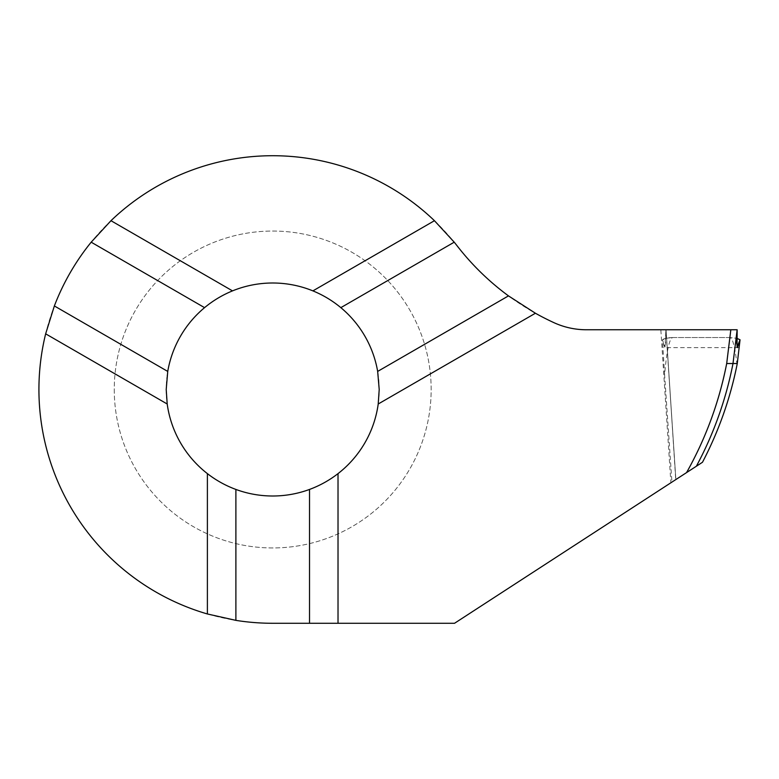 <?xml version="1.0" encoding="UTF-8"?>
<svg xmlns="http://www.w3.org/2000/svg" width="779" height="779" viewBox="0 0 779 779"><rect width="100%" height="100%" fill="white"/><g stroke="black" fill="none" stroke-linecap="round" stroke-linejoin="round"><path stroke-width="0.58" stroke-dasharray="3.9 2.92" d="M166.209 389.5A106.499 106.499 0 0 0 272.708 495.999A106.499 106.499 0 0 0 379.207 389.5A106.499 106.499 0 0 0 272.708 283.001A106.499 106.499 0 0 0 166.209 389.5M114.26 389.5A158.449 158.449 0 0 0 272.708 547.949A158.449 158.449 0 0 0 431.157 389.5A158.449 158.449 0 0 0 272.708 231.051A158.449 158.449 0 0 0 114.26 389.5A158.449 158.449 0 0 0 272.708 547.949A158.449 158.449 0 0 0 431.157 389.5A158.449 158.449 0 0 0 272.708 231.051A158.449 158.449 0 0 0 114.26 389.5M737.031 364.757C735.016 346.996 732.63 337.93 729.874 337.55L736.768 338.281L729.874 337.55L672.725 337.55L665.889 338.271L662.452 339.926L665.003 347.074L665.909 329.76L730.829 329.76L726.69 363.52M729.874 337.55L672.725 337.55C669.434 338.281 666.727 350.686 664.604 374.777L671.936 482.094L696.368 466.232L675.724 479.63L666.035 329.76L586.421 329.76A77.929 77.929 0 0 1 553.869 322.633A259.758 259.758 0 0 1 457.283 246.037A233.778 233.778 0 0 0 62.719 286.75A233.778 233.778 0 0 0 272.708 623.278L454.537 623.278L670.875 482.785L660.845 329.76M672.725 337.55C667.058 337.726 663.63 338.514 662.452 339.926L664.594 347.609L665.568 343.072L665.909 329.76L737.148 329.76L665.909 329.76L675.86 479.552L670.875 482.785M664.604 374.777L662.452 339.926M671.936 482.094L702.483 462.259M675.86 479.552L666.035 329.76L675.86 479.611M738.891 347.609L663.815 347.609"/><path stroke-width="1.17" d="M91.182 242.181A233.778 233.778 0 0 0 54.364 305.952L45.649 333.831A233.778 233.778 0 0 0 207.389 613.969L235.891 620.366A233.778 233.778 0 0 0 272.708 623.278L454.537 623.278L686.562 472.6C705.784 438.392 719.153 402.032 726.69 363.52L733 363.52L737.148 329.76L736.72 343.072L737.431 347.609L740.05 339.78L736.768 338.281L740.05 339.78L737.061 347.093L737.148 329.76L730.829 329.76L737.148 329.76L733 363.52A363.783 363.657 0 0 1 696.368 466.232L686.562 472.6A363.657 363.657 0 0 0 726.69 363.52L730.829 329.76L586.421 329.76A77.929 77.929 0 0 1 553.869 322.633A259.758 259.758 0 0 1 535.416 313.236L508.483 295.884A259.758 259.758 0 0 1 457.283 246.037A233.778 233.778 0 0 0 454.225 242.181L340.842 307.647A106.499 106.499 0 0 1 377.659 371.417L379.207 389.5L378.214 403.999A106.499 106.499 0 0 1 338.018 473.622C329.332 480.351 319.828 485.619 309.526 489.436A106.499 106.499 0 0 1 235.891 489.436C225.579 485.619 216.085 480.351 207.389 473.622A106.499 106.499 0 0 1 167.203 403.999L166.209 389.5L167.748 371.417A106.499 106.499 0 0 1 204.565 307.647C213.027 300.626 222.336 295.037 232.512 290.879L110.969 220.7L91.182 242.181L204.565 307.647M338.018 623.278L338.018 473.622M309.526 623.278L309.526 489.436M235.891 620.366L235.891 489.436M54.364 305.952L167.748 371.417M508.483 295.884L377.659 371.417M207.389 613.969L207.389 473.622M454.225 242.181L434.448 220.7L312.905 290.879C323.071 295.037 332.39 300.626 340.842 307.647M535.416 313.236L378.214 403.999M45.649 333.831L167.203 403.999M312.905 290.879A106.499 106.499 0 0 0 232.512 290.879M434.448 220.7A233.778 233.778 0 0 0 110.969 220.7M696.368 466.232A363.783 363.657 0 0 0 733 363.52L737.265 363.52L737.031 364.757C730.147 398.887 718.637 431.391 702.483 462.259L696.368 466.232M740.05 339.78L737.265 363.52"/></g></svg>
